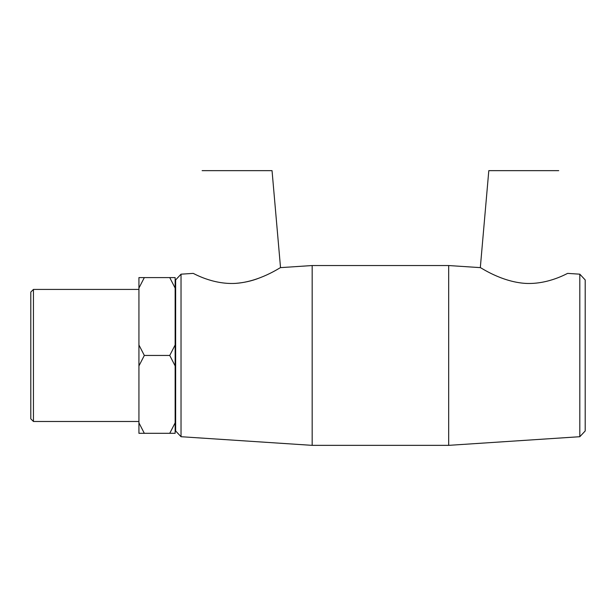 <?xml version="1.0" encoding="UTF-8"?>
<svg xmlns="http://www.w3.org/2000/svg" width="616" height="616" viewBox="0 0 616 616"><rect width="100%" height="100%" fill="white"/><g stroke="black" fill="none" stroke-linecap="round" stroke-linejoin="round"><path stroke-width="0.92" d="M138.931 422.838L138.931 433.31L144.329 433.31L138.931 422.838L138.931 365.919L144.329 355.447L169.746 355.447L175.144 365.919L175.144 422.838L169.746 433.31L175.144 433.31L175.144 422.838M144.329 433.31L169.746 433.31M144.329 277.593L138.931 277.593L138.931 288.065L144.329 277.593L169.746 277.593L175.144 288.065L175.144 344.975L169.746 355.447M175.144 288.065L175.144 277.593L169.746 277.593M144.329 355.447L138.931 344.975L138.931 288.065M138.931 344.975L138.931 365.919M175.144 365.919L175.144 344.975M579.818 436.713L585.2 430.969L585.2 279.934L579.818 274.182L579.818 436.713L448.679 445.353L448.679 265.542L480.318 267.629C480.141 267.075 501 281.851 525.54 283.399C501 281.851 480.141 267.075 480.318 267.629L488.804 170.647L558.727 170.647M579.818 274.182L567.713 273.389C568.052 272.834 548.948 284.615 525.54 283.399M181.027 274.182L175.645 279.934L175.645 430.969L181.027 436.713L181.027 274.182L193.124 273.389C192.793 272.834 211.896 284.615 235.297 283.399C243.882 282.744 251.836 280.973 259.174 278.07M202.117 170.647L272.041 170.647L280.526 267.629L312.166 265.542L312.166 445.353L448.679 445.353M280.526 267.629C280.704 267.075 259.844 281.851 235.297 283.399M33.441 289.42L30.8 292.061L30.8 418.842L33.441 421.483L33.441 289.42L138.931 289.42M175.144 293.016L175.645 293.016M312.166 265.542L448.679 265.542M181.027 436.713L312.166 445.353M33.441 421.483L138.931 421.483M175.144 417.879L175.645 417.879"/></g></svg>
